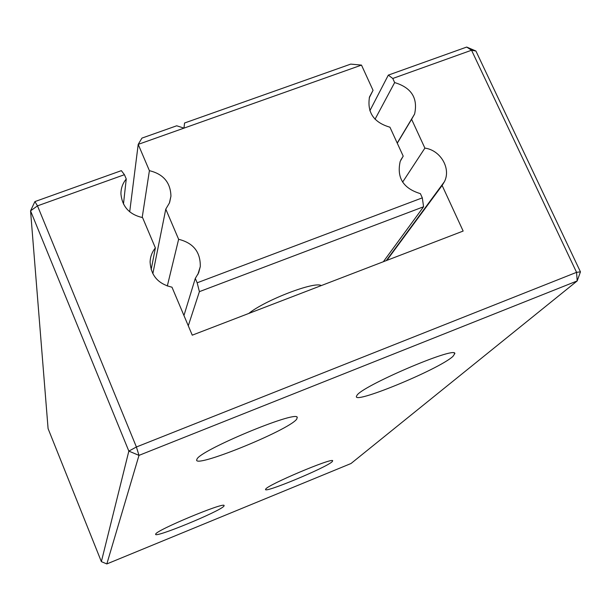 <?xml version="1.0" encoding="UTF-8"?>
<svg xmlns="http://www.w3.org/2000/svg" width="611" height="611" viewBox="0 0 611 611"><rect width="100%" height="100%" fill="white"/><g stroke="black" fill="none" stroke-linecap="round" stroke-linejoin="round"><path stroke-width="0.92" d="M361.491 65.102L350.745 64.109L184.545 123.01L183.995 128.127L361.491 65.102L373.046 90.329L369.243 97.859M129.7 211.811L138.208 144.379L141.951 138.101L176.701 125.79L183.995 128.127L138.208 144.379L149.405 170.675C163.351 174.043 170.53 182.529 170.943 196.139L169.4 203.02L165.78 209.122L178.633 239.298C193.343 242.949 200.561 252.045 200.286 266.595L198.628 272.834L195.291 278.402L197.162 282.801L422.316 197.857L420.383 193.641C403.268 188.463 396.547 177.709 400.205 161.388L403.207 156.149L400.854 159.906M373.046 90.329L369.518 96.912C366.906 112.378 373.711 122.483 389.948 127.21L403.207 156.149M149.405 170.675L142.187 217.539M165.78 209.122L152.834 273.72M197.162 282.801L199.407 291.646L423.576 206.77L383.349 261.729M423.576 206.77L422.316 197.857M178.633 239.298L167.307 286.04M195.291 278.402L183.949 315.513M199.407 291.646L188.28 325.77M248.73 313.466C265.22 300.077 315.039 281.007 321.256 285.597M466.697 47.062L475.908 51.011L580.45 271.849L576.563 272.338L577.189 280.938L138.987 455.378L136.406 446.985L128.845 451.109L30.55 210.856L37.492 205.861L34.903 201.592L121.368 170.645L124.438 174.693L37.492 205.861L136.406 446.985L576.563 272.338L471.539 50.232L466.697 47.062L388.313 75.115L369.846 110.767M388.313 75.115L392.766 78.475L394.653 82.569L375.032 119.252M475.908 51.011L471.539 50.232L392.766 78.475M394.653 82.569C411.432 87.633 418.077 98.127 414.602 114.036L411.6 119.298L424.889 148.114C440.493 150.13 451.231 168.43 444.449 181.635L442.12 185.454L463.153 231.057L192.251 335.172L171.974 287.178C158.119 283.932 150.825 275.492 150.1 261.859C150.321 256.635 152.086 251.984 155.377 247.906L142.569 217.6C129.364 214.56 122.147 206.64 120.932 193.847C120.917 188.272 122.689 183.315 126.256 178.992L123.468 204.021M124.438 174.693L126.256 178.992M411.6 119.298L397.272 143.211M424.889 148.114L402.618 182.116M442.12 185.454L386.839 260.385M155.377 247.906L151.154 269.65M580.45 271.849L577.189 280.938L350.997 463.52L106.833 563.938L101.365 561.639L48.086 428.617L30.55 210.856L34.903 201.592M433.787 196.108L433.963 196.505M423.965 209.443L424.141 209.825M101.365 561.639L128.845 451.109L138.987 455.378L106.833 563.938M296.717 419.146C288.629 430.45 190.64 470.065 196.925 459.342C198.338 450.987 296.358 410.019 297.267 417.359L296.717 419.146M223.977 506.061C220.716 511.132 152.322 539.246 155.721 534.067C155.828 530.394 223.649 502.059 224.122 505.473L223.977 506.061M452.972 356.358C438.889 369.571 348.988 406.414 356.824 395.661C359.742 386.992 455.585 345.795 454.867 353.532L452.972 356.358M332.124 461.733C325.892 467.85 261.714 494.414 265.686 489.19C266.343 485.378 332.819 457.211 332.705 460.786L332.124 461.733M431.717 199.545L431.068 199.797M421.949 212.804L421.315 213.04M416.282 220.479L415.656 220.716M427.501 205.265L426.86 205.51M410.997 227.643L410.386 227.872M169.675 202.294L170.943 196.139M197.849 274.492L200.286 266.595M397.211 143.081L414.602 114.036M386.267 260.607L444.449 181.635M426.463 206.052L427.104 205.808M410.042 228.346L410.653 228.109M296.847 417.046L297.267 417.359M454.133 353.013L454.867 353.532"/></g></svg>
